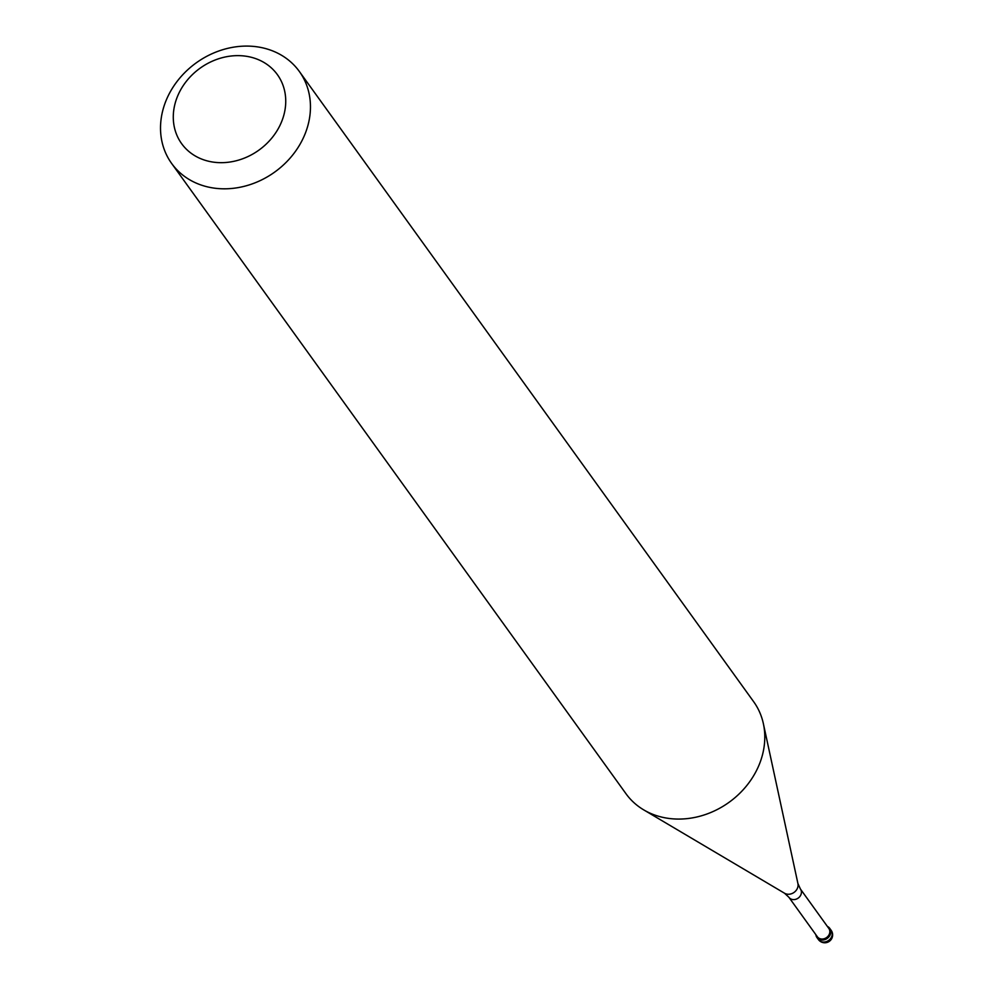 <?xml version="1.0" encoding="UTF-8"?>
<svg xmlns="http://www.w3.org/2000/svg" width="992" height="992" viewBox="0 0 992 992"><rect width="100%" height="100%" fill="white"/><g stroke="black" fill="none" stroke-linecap="round" stroke-linejoin="round"><path stroke-width="1.49" d="M827.365 926.416A7.874 6.721 144.2 0 1 829.709 928.338A7.874 6.721 144.2 0 1 828.866 936.919A7.874 6.721 144.2 0 1 819.975 939.722A7.874 6.721 144.2 0 1 816.949 937.539A7.874 6.721 144.2 0 1 815.87 934.7A7.874 6.721 -35.8 0 0 819.975 939.722A7.874 6.721 -35.8 0 0 829.858 935.493A7.874 6.721 -35.8 0 0 827.365 926.416M820.074 938.717A7.08 6.051 -35.8 0 0 828.072 936.188A7.08 6.051 -35.8 0 0 828.841 928.462L800.42 889.03A7.08 6.051 144.2 0 1 799.651 896.768A7.08 6.051 144.2 0 1 791.653 899.285A7.08 6.051 144.2 0 1 788.925 897.314L817.346 936.746A7.08 6.051 -35.8 0 0 820.074 938.717M171.653 163.469L625.977 793.724A78.69 67.233 -35.8 0 0 643.746 809.894A78.69 67.233 -35.8 0 0 656.282 815.56A78.69 67.233 -35.8 0 0 735.246 797.444A78.69 67.233 -35.8 0 0 763.369 723.664A78.69 67.233 -35.8 0 0 753.647 701.691L299.324 71.436A78.69 67.233 144.2 0 1 290.792 157.306A78.69 67.233 144.2 0 1 201.959 185.306A78.69 67.233 144.2 0 1 171.653 163.469A78.69 67.233 144.2 0 1 180.184 77.599A78.69 67.233 144.2 0 1 269.018 49.6A78.69 67.233 144.2 0 1 299.324 71.436M254.659 58.268A59.024 50.431 144.2 0 1 279.806 125.736A59.024 50.431 144.2 0 1 204.364 160.047A59.024 50.431 144.2 0 1 179.217 92.578A59.024 50.431 144.2 0 1 254.659 58.268M816.949 937.539L818.388 939.523A7.874 6.721 -35.8 0 0 821.413 941.706A7.874 6.721 -35.8 0 0 830.292 938.916A7.874 6.721 -35.8 0 0 831.147 930.322L829.709 928.338M788.925 897.314L784.548 893.234A8.804 7.527 -35.8 0 0 785.949 893.866A8.804 7.527 -35.8 0 0 794.778 891.845A8.804 7.527 -35.8 0 0 797.928 883.587L763.369 723.664M818.388 939.523A7.874 7.874 0 0 0 831.11 939.573A7.874 7.874 0 0 0 831.147 930.322M800.42 889.03L797.928 883.587M784.548 893.234L643.746 809.894"/></g></svg>
